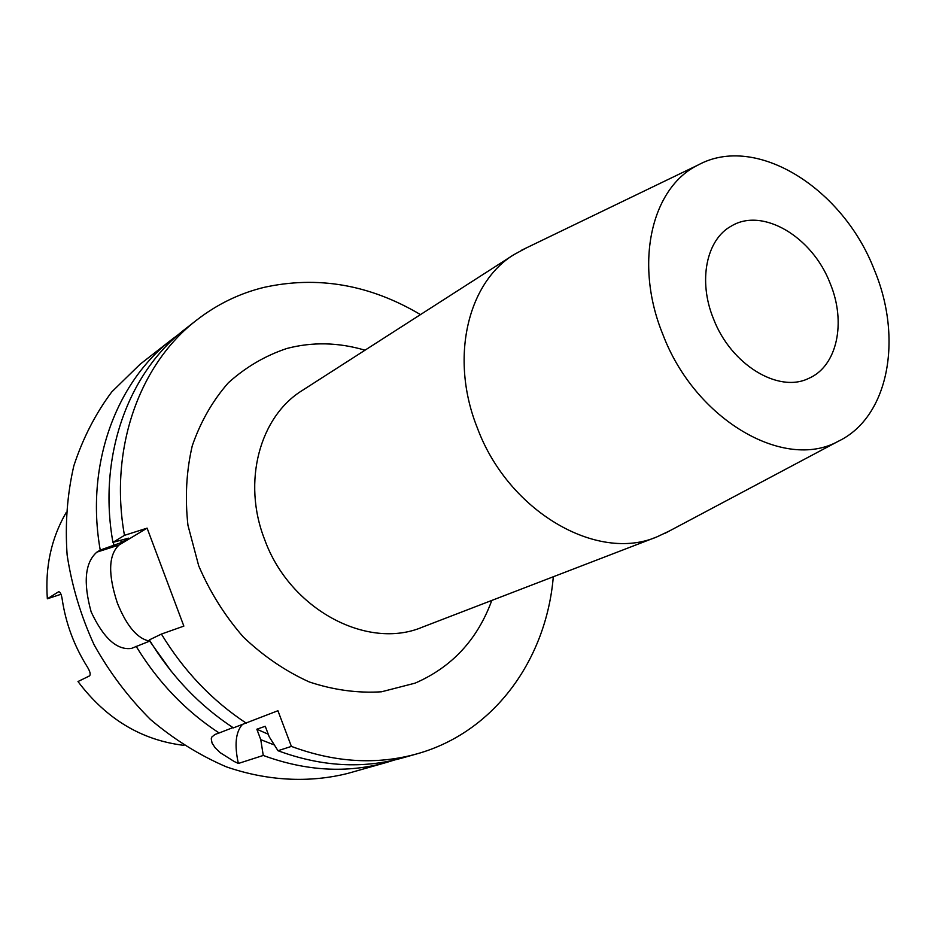 <?xml version="1.0" encoding="UTF-8"?>
<svg xmlns="http://www.w3.org/2000/svg" width="936" height="936" viewBox="0 0 936 936"><rect width="100%" height="100%" fill="white"/><g stroke="black" fill="none" stroke-linecap="round" stroke-linejoin="round"><path stroke-width="1.4" d="M830.08 283.187C846.483 322.265 837.252 366.327 808.645 378.413C778.378 393.459 730.864 364.572 713.513 318.883C697.823 280.858 706.364 239.417 731.425 226.009C762.629 207.008 812.343 236.808 830.08 283.187M662.852 334.409C633.707 263.414 651.491 187.352 698.209 164.958C755.984 133.368 842.833 188.136 874.236 269.662C903.217 338.446 888.79 417.245 838.235 441.301C784.38 471.299 695.062 419.784 662.852 334.409M669.275 531.051L656.92 536.878C597.086 562.712 508.178 511.465 477.313 427.846C449.584 358.78 467.368 282.894 513.911 254.639L525.927 248.122M171.124 671.135L149.678 641.09C137.463 638.843 126.688 626.137 117.339 602.983C107.897 574.236 108.471 554.908 119.047 545.021L147.104 528.138L124.465 535.345C108.833 448.356 139.733 363.496 196.969 319.866C217.14 304.282 239.335 293.483 263.542 287.481C317.491 275.512 369.802 284.556 420.475 314.601M124.465 535.345L112.928 542.365L128.595 538.141L121.165 542.623L100.234 550.087L96.876 552.135C84.989 562.489 83.07 582.403 91.143 611.875C103.498 638.223 116.953 650.403 131.473 648.414L150.017 640.973M112.928 542.365C97.578 456.405 128.314 372.411 185.152 329.086L196.969 319.866M121.165 542.623L120.861 540.587M113.771 544.986L113.35 542.272M100.234 550.087C85.211 465.262 115.76 382.239 172.154 339.23L178.753 334.316M553.305 576.763C546.355 659.389 494.325 732.361 416.883 753.878L402.457 757.949C362.665 769.053 321.177 766.642 277.992 750.719L291.389 746.402L277.922 710.728L233.392 727.88C199.579 705.685 171.569 676.354 149.362 639.885L161.401 634.07L183.854 626.102L147.104 528.138M394.454 760.009L386.58 762.43C347.104 773.452 305.99 771.124 263.262 755.457L260.758 739.651L256.838 729.214L265.262 726.277L269.217 736.796L277.992 750.719M60.98 594.266L47.35 598.783C45.033 566.994 51.269 538.317 66.035 512.776M47.35 598.783L58.617 591.751C60.208 591.774 61.402 594.255 62.185 599.215C65.766 623.306 74.108 645.817 87.235 666.748C90.125 671.498 90.874 674.54 89.493 675.909L77.992 681.537C106.177 718.942 141.476 740.212 183.889 745.36M232.959 727.6L219.129 732.982C185.702 711.126 158.032 682.227 136.118 646.273M246.355 723.235C212.203 700.736 183.889 671.018 161.401 634.07M274.388 745.009L260.758 739.651M268.258 734.233L256.838 729.214M416.883 753.878C376.798 765.063 334.971 762.571 291.389 746.402M219.129 732.982L214.976 734.467L211.828 737.018L211.255 738.797L212.051 743.044L215.175 747.817L220.194 752.673L234.246 761.53L238.364 763.46L263.262 755.457M386.58 762.43L347.513 773.475C309.161 783.046 267.392 781.022 226.372 766.853C199.391 755.258 174.096 739.487 150.509 719.538C128.396 697.484 109.582 672.539 94.068 644.717C80.812 615.759 71.826 585.831 67.123 554.954C64.982 524.137 67.228 494.419 73.839 465.812C82.824 438.376 95.46 413.747 111.758 391.915L140.143 364.209L172.154 339.23M238.364 763.46C234.351 745.173 235.615 732.268 242.178 724.733M513.911 254.639L302.422 390.37C259.775 416.45 241.921 481.701 264.596 539.417C289.633 609.336 367.333 650.567 422.393 627.143L422.499 627.108M491.798 600.432C477.465 639.604 451.889 667.169 415.069 683.151L381.537 691.786C357.704 693.307 333.637 690.031 309.325 681.97C285.468 671.182 263.461 656.194 243.325 637.006C224.827 615.783 209.956 592.055 198.713 565.847L187.949 525.283C184.907 497.706 186.346 471.217 192.254 445.817C200.596 421.726 212.624 400.725 228.302 382.836C245.688 367.146 265.227 355.692 286.896 348.461C312.484 341.78 338.528 342.354 365.005 350.204M96.876 552.135L119.047 545.021M698.209 164.958L521.527 250.24M656.92 536.878L422.393 627.143M838.235 441.301L664.97 533.333"/></g></svg>

